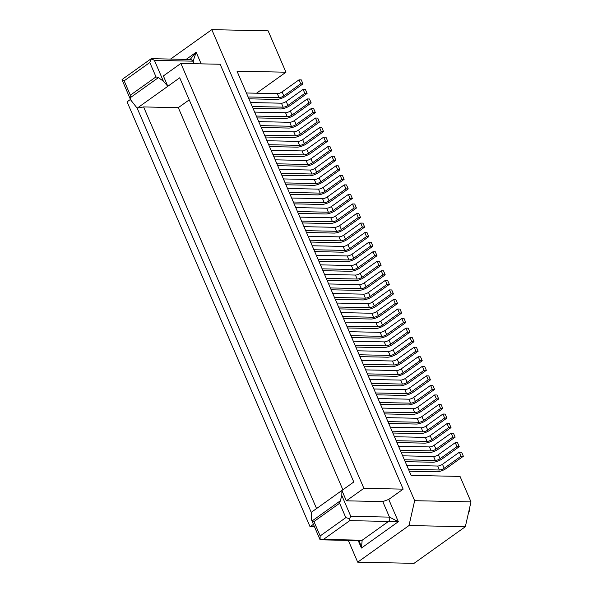 <?xml version="1.0" encoding="UTF-8"?>
<svg xmlns="http://www.w3.org/2000/svg" width="593" height="593" viewBox="0 0 593 593"><rect width="100%" height="100%" fill="white"/><g stroke="black" fill="none" stroke-linecap="round" stroke-linejoin="round"><path stroke-width="0.89" d="M264.567 135.167L295.484 135.819A3.647 1.149 156.7 0 0 300.266 134.077L317.159 122.017L319.434 122.069L302.541 134.129A7.301 2.29 -23.3 0 1 292.986 137.606L265.368 137.02M269.481 146.567L297.093 147.153A7.301 2.29 -23.3 0 0 306.655 143.676L323.548 131.616L321.836 127.636L319.56 127.591L302.667 139.651A3.647 1.149 -23.3 0 1 297.886 141.386L266.969 140.734M363.88 488.321L180.887 63.429L220.151 64.252L403.144 489.143L363.88 488.321L346.356 500.826L341.902 490.478L353.791 481.99L179.716 77.794L137.168 108.178L130.579 99.794L130.089 97.838L130.341 95.199L124.152 80.818L122.01 79.781L130.386 99.298M180.887 63.429L163.371 75.934L167.826 86.281L163.364 81.152L158.398 77.631L155.996 76.882L130.341 95.199M170.569 59.078L211.797 29.65L268.132 30.836L285.952 72.213L256.539 93.205M320.109 538.192L320.087 539.719L323.481 539.408L349.781 520.632L349.522 518.705L350.767 516.303L341.813 495.511L341.894 490.47L311.236 512.359L137.168 108.171L143.595 106.933L178.308 107.659L342.873 489.781M320.005 539.578L320.161 535.946L345.815 517.63L349.522 518.705M189.219 99.869L178.308 107.659M130.438 99.439L127.08 101.84L310.065 526.732L313.438 524.323M201.168 63.851L196.164 52.251L193.103 61.175L194.193 63.71M319.434 122.069L317.722 118.089L315.446 118.037L298.553 130.097A3.647 1.149 -23.3 0 1 293.772 131.839L262.855 131.186M268.681 144.714L299.598 145.367A3.647 1.149 156.7 0 0 304.379 143.625L321.273 131.564L323.548 131.616M272.795 154.262L303.712 154.914A3.647 1.149 156.7 0 0 308.493 153.172L325.387 141.112L327.662 141.164L325.95 137.183L323.674 137.139L306.774 149.199A3.647 1.149 -23.3 0 1 302 150.933L271.075 150.281M325.387 141.112L323.674 137.139M281.015 173.356L311.933 174.008A3.647 1.149 156.7 0 0 316.714 172.274L333.607 160.214L335.883 160.258L318.99 172.318A7.301 2.29 -23.3 0 1 309.435 175.795L281.816 175.217M279.303 169.376L310.221 170.028A3.647 1.149 -23.3 0 0 315.002 168.293L331.895 156.233L334.17 156.278L335.883 160.258M276.901 163.809L307.826 164.461A3.647 1.149 156.7 0 0 312.6 162.719L329.493 150.659L327.781 146.686L310.888 158.746A3.647 1.149 -23.3 0 1 306.107 160.481L275.189 159.828M327.662 141.164L310.769 153.224A7.301 2.29 -23.3 0 1 301.207 156.7L273.588 156.115M329.493 150.659L331.769 150.711L330.056 146.73L327.781 146.686M331.769 150.711L314.876 162.771A7.301 2.29 -23.3 0 1 305.321 166.248L277.702 165.669M285.129 182.903L316.047 183.556A3.647 1.149 156.7 0 0 320.828 181.821L337.721 169.761L339.997 169.806L338.284 165.825L336.009 165.781L319.116 177.841A3.647 1.149 -23.3 0 1 314.334 179.583L283.417 178.93M337.721 169.761L336.009 165.781M339.997 169.806L323.103 181.866A7.301 2.29 -23.3 0 1 313.541 185.342L285.93 184.764M333.607 160.214L331.895 156.233M321.273 131.564L319.56 127.591M358.224 540.616L361.426 548.051L362.175 540.223L360.811 540.668M320.161 535.946L313.964 521.566L311.533 519.972L311.236 512.352M248.119 96.97L279.036 97.623A3.647 1.149 156.7 0 0 283.817 95.888L300.71 83.828L302.986 83.872L301.274 79.892L298.998 79.847L282.105 91.908A3.647 1.149 -23.3 0 1 277.324 93.65L246.406 92.997M300.71 83.828L298.998 79.847M302.986 83.872L286.093 95.933A7.301 2.29 -23.3 0 1 276.538 99.409L248.919 98.831M252.233 106.518L283.15 107.17A3.647 1.149 156.7 0 0 287.931 105.435L304.824 93.375L307.1 93.42L305.388 89.447L303.112 89.395L286.219 101.455A3.647 1.149 -23.3 0 1 281.438 103.197L250.52 102.545M304.824 93.375L303.112 89.395M307.1 93.42L290.207 105.48A7.301 2.29 -23.3 0 1 280.645 108.956L253.033 108.378M256.346 116.072L287.264 116.717A3.647 1.149 156.7 0 0 292.045 114.983L308.938 102.923L311.214 102.967L309.502 98.994L307.226 98.942L290.325 111.002A3.647 1.149 -23.3 0 1 285.552 112.744L254.627 112.092M308.938 102.923L307.226 98.942M311.214 102.967L294.321 115.027A7.301 2.29 -23.3 0 1 284.759 118.504L257.14 117.925M260.453 125.62L291.378 126.272A3.647 1.149 156.7 0 0 296.152 124.53L313.045 112.47L315.328 112.522L298.427 124.574A7.301 2.29 -23.3 0 1 288.873 128.058L261.254 127.473M258.741 121.639L289.658 122.291A3.647 1.149 -23.3 0 0 294.439 120.549L311.332 108.489L313.608 108.541L315.328 112.522M313.045 112.47L311.332 108.489M317.159 122.017L315.446 118.037M326.246 278.384L357.171 279.036A3.647 1.149 156.7 0 0 361.945 277.302L378.838 265.241L381.114 265.286L364.221 277.346A7.301 2.29 -23.3 0 1 354.666 280.823L327.047 280.244M316.566 508.549L143.595 106.933M378.838 265.241L377.126 261.261L360.233 273.321A3.647 1.149 -23.3 0 1 355.452 275.063L324.534 274.411M381.114 265.286L379.401 261.313L377.126 261.261M289.243 192.451L320.161 193.103A3.647 1.149 156.7 0 0 324.942 191.369L341.835 179.308L344.11 179.353L342.398 175.38L340.123 175.328L323.222 187.388A3.647 1.149 -23.3 0 1 318.448 189.13L287.523 188.478M341.835 179.308L340.123 175.328M344.11 179.353L327.217 191.413A7.301 2.29 -23.3 0 1 317.655 194.889L290.036 194.311M293.35 202.005L324.275 202.65A3.647 1.149 156.7 0 0 329.048 200.916L345.941 188.856L348.217 188.9L346.505 184.927L344.229 184.875L327.336 196.935A3.647 1.149 -23.3 0 1 322.555 198.677L291.637 198.025M345.941 188.856L344.229 184.875M348.217 188.9L331.324 200.96A7.301 2.29 -23.3 0 1 321.769 204.437L294.15 203.859M297.464 211.553L328.381 212.205A3.647 1.149 156.7 0 0 333.162 210.463L350.055 198.403L352.331 198.455L350.619 194.474L348.343 194.422L331.45 206.483A3.647 1.149 -23.3 0 1 326.669 208.225L295.751 207.572M350.055 198.403L348.343 194.422M352.331 198.455L335.438 210.508A7.301 2.29 -23.3 0 1 325.883 213.991L298.264 213.406M301.578 221.1L332.495 221.752A3.647 1.149 156.7 0 0 337.276 220.01L354.169 207.95L356.445 208.002L339.552 220.062A7.301 2.29 -23.3 0 1 329.99 223.539L302.378 222.953M299.865 217.12L330.783 217.772A3.647 1.149 -23.3 0 0 335.564 216.03L352.457 203.97L354.733 204.022L356.445 208.002M354.169 207.95L352.457 203.97M305.691 230.647L336.609 231.3A3.647 1.149 156.7 0 0 341.383 229.558L358.283 217.498L360.559 217.549L358.847 213.569L356.571 213.524L339.67 225.577A3.647 1.149 -23.3 0 1 334.897 227.319L303.972 226.667M360.559 217.549L343.666 229.61A7.301 2.29 -23.3 0 1 334.104 233.086L306.485 232.5M358.283 217.498L356.571 213.524M309.798 240.195L340.723 240.847A3.647 1.149 156.7 0 0 345.497 239.105L362.39 227.045L364.665 227.097L362.953 223.116L360.677 223.072L343.784 235.132A3.647 1.149 -23.3 0 1 339.003 236.866L308.086 236.214M362.39 227.045L360.677 223.072M364.665 227.097L347.772 239.157A7.301 2.29 -23.3 0 1 338.218 242.633L310.599 242.048M313.912 249.742L344.829 250.394A3.647 1.149 156.7 0 0 349.611 248.652L366.504 236.592L368.779 236.644L367.067 232.664L364.791 232.619L347.898 244.679A3.647 1.149 -23.3 0 1 343.117 246.414L312.2 245.761M366.504 236.592L364.791 232.619M368.779 236.644L351.886 248.704A7.301 2.29 -23.3 0 1 342.331 252.181L314.713 251.595M318.026 259.289L348.943 259.942A3.647 1.149 156.7 0 0 353.724 258.207L370.618 246.147L372.893 246.191L371.181 242.211L368.905 242.166L352.012 254.227A3.647 1.149 -23.3 0 1 347.231 255.961L316.314 255.309M370.618 246.147L368.905 242.166M372.893 246.191L356 258.251A7.301 2.29 -23.3 0 1 346.438 261.728L318.826 261.15M322.14 268.837L353.057 269.489A3.647 1.149 156.7 0 0 357.831 267.754L374.732 255.694L377.007 255.739L360.114 267.799A7.301 2.29 -23.3 0 1 350.552 271.275L322.933 270.697M320.42 264.863L351.345 265.508A3.647 1.149 -23.3 0 0 356.119 263.774L373.019 251.714L375.295 251.758L377.007 255.739M374.732 255.694L373.019 251.714M323.481 539.408L362.175 540.223L388.474 521.447L398.34 521.699L388.749 499.417L403.144 489.143M345.815 517.63L339.619 503.257L341.813 495.511M163.364 81.152L154.41 60.36L151.445 58.766L149.807 62.51L155.996 76.882M123.114 78.743L122.01 79.781M151.445 58.766L151.03 59.144M154.41 60.36L193.103 61.175L191.035 59.508M190.116 59.493L196.164 52.251L186.143 59.404M211.797 29.65L414.655 500.692L409 525.539L357.69 562.164L348.321 540.408M359.276 540.638L361.426 548.051L398.34 521.699L389.46 517.118C390.068 518.919 389.734 520.365 388.474 521.447L349.781 520.632M414.655 500.692L470.99 501.878L460.027 476.416L411.09 475.386L237.015 71.182L285.952 72.213M408.488 469.352L439.406 469.997A3.647 1.149 156.7 0 0 444.187 468.262L461.08 456.202L463.355 456.247L461.643 452.274L459.367 452.222L442.474 464.282A3.647 1.149 -23.3 0 1 437.693 466.024L406.776 465.372M463.355 456.247L446.462 468.307A7.301 2.29 -23.3 0 1 436.908 471.791L409.289 471.205M330.36 287.939L361.278 288.583A3.647 1.149 156.7 0 0 366.059 286.849L382.952 274.789L385.228 274.833L383.515 270.86L381.24 270.808L364.347 282.868A3.647 1.149 -23.3 0 1 359.566 284.61L328.648 283.958M382.952 274.789L381.24 270.808M385.228 274.833L368.335 286.893A7.301 2.29 -23.3 0 1 358.78 290.37L331.161 289.792M334.474 297.486L365.392 298.138A3.647 1.149 156.7 0 0 370.173 296.396L387.066 284.336L389.342 284.381L387.629 280.407L385.354 280.356L368.461 292.416A3.647 1.149 -23.3 0 1 363.679 294.158L332.762 293.505M387.066 284.336L385.354 280.356M389.342 284.381L372.448 296.441A7.301 2.29 -23.3 0 1 362.886 299.925L335.275 299.339M338.588 307.033L369.506 307.685A3.647 1.149 156.7 0 0 374.279 305.944L391.18 293.883L393.455 293.935L391.743 289.955L389.46 289.903L372.567 301.963A3.647 1.149 -23.3 0 1 367.793 303.705L336.868 303.053M391.18 293.883L389.46 289.903M393.455 293.935L376.562 305.995A7.301 2.29 -23.3 0 1 367 309.472L339.381 308.886M342.695 316.58L373.62 317.233A3.647 1.149 156.7 0 0 378.393 315.491L395.286 303.431L397.562 303.483L380.669 315.543A7.301 2.29 -23.3 0 1 371.114 319.019L343.495 318.434M340.982 312.6L371.9 313.252A3.647 1.149 -23.3 0 0 376.681 311.51L393.574 299.458L395.85 299.502L397.562 303.483M395.286 303.431L393.574 299.458M346.809 326.128L377.726 326.78A3.647 1.149 156.7 0 0 382.507 325.038L399.4 312.978L401.676 313.03L399.964 309.049L397.688 309.005L380.795 321.065A3.647 1.149 -23.3 0 1 376.014 322.8L345.096 322.147M401.676 313.03L384.783 325.09A7.301 2.29 -23.3 0 1 375.228 328.566L347.609 327.981M399.4 312.978L397.688 309.005M350.923 335.675L381.84 336.327A3.647 1.149 156.7 0 0 386.621 334.585L403.514 322.525L405.79 322.577L404.078 318.597L401.802 318.552L384.909 330.612A3.647 1.149 -23.3 0 1 380.128 332.347L349.21 331.695M403.514 322.525L401.802 318.552M405.79 322.577L388.897 334.637A7.301 2.29 -23.3 0 1 379.335 338.114L351.723 337.528M355.037 345.222L385.954 345.875A3.647 1.149 156.7 0 0 390.728 344.14L407.628 332.08L409.904 332.124L408.192 328.144L405.909 328.099L389.015 340.16A3.647 1.149 -23.3 0 1 384.242 341.894L353.317 341.242M407.628 332.08L405.909 328.099M409.904 332.124L393.011 344.185A7.301 2.29 -23.3 0 1 383.449 347.661L355.83 347.083M359.143 354.77L390.061 355.422A3.647 1.149 156.7 0 0 394.842 353.687L411.735 341.627L414.01 341.672L412.298 337.691L410.022 337.647L393.129 349.707A3.647 1.149 -23.3 0 1 388.348 351.441L357.431 350.797M411.735 341.627L410.022 337.647M414.01 341.672L397.117 353.732A7.301 2.29 -23.3 0 1 387.563 357.208L359.944 356.63M363.257 364.317L394.175 364.969A3.647 1.149 156.7 0 0 398.956 363.235L415.849 351.175L418.124 351.219L401.231 363.279A7.301 2.29 -23.3 0 1 391.676 366.756L364.058 366.178M361.545 360.344L392.462 360.996A3.647 1.149 -23.3 0 0 397.243 359.254L414.136 347.194L416.412 347.246L418.124 351.219M415.849 351.175L414.136 347.194M367.371 373.864L398.288 374.517A3.647 1.149 156.7 0 0 403.07 372.782L419.963 360.722L422.238 360.766L420.526 356.793L418.25 356.741L401.357 368.802A3.647 1.149 -23.3 0 1 396.576 370.543L365.659 369.891M422.238 360.766L405.345 372.827A7.301 2.29 -23.3 0 1 395.783 376.303L368.171 375.725M419.963 360.722L418.25 356.741M371.477 383.419L402.402 384.071A3.647 1.149 156.7 0 0 407.176 382.329L424.077 370.269L426.352 370.314L424.64 366.341L422.357 366.289L405.464 378.349A3.647 1.149 -23.3 0 1 400.69 380.091L369.765 379.438M424.077 370.269L422.357 366.289M426.352 370.314L409.459 382.374A7.301 2.29 -23.3 0 1 399.897 385.858L372.278 385.272M375.591 392.966L406.509 393.619A3.647 1.149 156.7 0 0 411.29 391.877L428.183 379.816L430.459 379.868L428.746 375.888L426.471 375.836L409.578 387.896A3.647 1.149 -23.3 0 1 404.797 389.638L373.879 388.986M428.183 379.816L426.471 375.836M430.459 379.868L413.566 391.929A7.301 2.29 -23.3 0 1 404.011 395.405L376.392 394.819M379.705 402.514L410.623 403.166A3.647 1.149 156.7 0 0 415.404 401.424L432.297 389.364L434.573 389.416L432.86 385.435L430.585 385.391L413.692 397.443A3.647 1.149 -23.3 0 1 408.911 399.185L377.993 398.533M432.297 389.364L430.585 385.391M434.573 389.416L417.68 401.476A7.301 2.29 -23.3 0 1 408.125 404.952L380.506 404.367M383.819 412.061L414.737 412.713A3.647 1.149 156.7 0 0 419.518 410.971L436.411 398.911L438.687 398.963L421.793 411.023A7.301 2.29 -23.3 0 1 412.231 414.5L384.62 413.914M382.107 408.08L413.024 408.733A3.647 1.149 -23.3 0 0 417.806 406.998L434.699 394.938L436.974 394.982L438.687 398.963M436.411 398.911L434.699 394.938M387.926 421.608L418.851 422.26A3.647 1.149 156.7 0 0 423.624 420.519L440.525 408.458L442.801 408.51L441.088 404.53L438.805 404.485L421.912 416.545A3.647 1.149 -23.3 0 1 417.138 418.28L386.213 417.628M442.801 408.51L425.907 420.57A7.301 2.29 -23.3 0 1 416.345 424.047L388.726 423.461M440.525 408.458L438.805 404.485M392.04 431.155L422.957 431.808A3.647 1.149 156.7 0 0 427.738 430.073L444.631 418.013L446.907 418.058L445.195 414.077L442.919 414.033L426.026 426.093A3.647 1.149 -23.3 0 1 421.245 427.827L390.327 427.175M444.631 418.013L442.919 414.033M446.907 418.058L430.014 430.118A7.301 2.29 -23.3 0 1 420.459 433.594L392.84 433.016M396.154 440.703L427.071 441.355A3.647 1.149 156.7 0 0 431.852 439.621L448.745 427.56L451.021 427.605L449.309 423.624L447.033 423.58L430.14 435.64A3.647 1.149 -23.3 0 1 425.359 437.375L394.441 436.73M448.745 427.56L447.033 423.58M451.021 427.605L434.128 439.665A7.301 2.29 -23.3 0 1 424.573 443.141L396.954 442.563M400.268 450.25L431.185 450.902A3.647 1.149 156.7 0 0 435.966 449.168L452.859 437.108L455.135 437.152L453.423 433.179L451.147 433.127L434.254 445.187A3.647 1.149 -23.3 0 1 429.473 446.929L398.555 446.277M452.859 437.108L451.147 433.127M455.135 437.152L438.242 449.212A7.301 2.29 -23.3 0 1 428.68 452.689L401.068 452.111M404.374 459.797L435.299 460.45A3.647 1.149 156.7 0 0 440.073 458.715L456.973 446.655L459.249 446.699L442.356 458.76A7.301 2.29 -23.3 0 1 432.794 462.236L405.175 461.658M402.662 455.824L433.587 456.477A3.647 1.149 -23.3 0 0 438.36 454.735L455.254 442.675L457.537 442.726L459.249 446.699M456.973 446.655L455.254 442.675M461.08 456.202L459.367 452.222M388.749 499.417L382.774 501.589L389.46 517.118L350.767 516.303M346.356 500.826L382.774 501.589M310.065 526.732L314.512 526.821M470.99 501.878L465.335 526.725L409 525.539M465.335 526.725L414.025 563.35L357.69 562.164M468.433 513.093A8.213 6.419 -88.8 0 0 469.708 507.497M158.398 77.631L130.089 97.838M299.598 145.367L297.886 141.386M308.493 153.172L306.774 149.199M303.712 154.914L302 150.933M311.933 174.008L310.221 170.028M312.6 162.719L310.888 158.746M307.826 164.461L306.107 160.481M316.047 183.556L314.334 179.583M320.828 181.821L319.116 177.841M316.714 172.274L315.002 168.293M304.379 143.625L302.667 139.651M283.817 95.888L282.105 91.908M279.036 97.623L277.324 93.65M287.931 105.435L286.219 101.455M283.15 107.17L281.438 103.197M292.045 114.983L290.325 111.002M287.264 116.717L285.552 112.744M296.152 124.53L294.439 120.549M291.378 126.272L289.658 122.291M300.266 134.077L298.553 130.097M295.484 135.819L293.772 131.839M357.171 279.036L355.452 275.063M361.945 277.302L360.233 273.321M324.942 191.369L323.222 187.388M320.161 193.103L318.448 189.13M329.048 200.916L327.336 196.935M324.275 202.65L322.555 198.677M333.162 210.463L331.45 206.483M328.381 212.205L326.669 208.225M337.276 220.01L335.564 216.03M332.495 221.752L330.783 217.772M341.383 229.558L339.67 225.577M336.609 231.3L334.897 227.319M345.497 239.105L343.784 235.132M340.723 240.847L339.003 236.866M349.611 248.652L347.898 244.679M344.829 250.394L343.117 246.414M353.724 258.207L352.012 254.227M348.943 259.942L347.231 255.961M357.831 267.754L356.119 263.774M353.057 269.489L351.345 265.508M339.619 503.257L313.964 521.566M340.567 500.625L312.259 520.832M124.152 80.818L149.807 62.51M366.059 286.849L364.347 282.868M361.278 288.583L359.566 284.61M370.173 296.396L368.461 292.416M365.392 298.138L363.679 294.158M374.279 305.944L372.567 301.963M369.506 307.685L367.793 303.705M378.393 315.491L376.681 311.51M373.62 317.233L371.9 313.252M382.507 325.038L380.795 321.065M377.726 326.78L376.014 322.8M386.621 334.585L384.909 330.612M381.84 336.327L380.128 332.347M390.728 344.14L389.015 340.16M385.954 345.875L384.242 341.894M394.842 353.687L393.129 349.707M390.061 355.422L388.348 351.441M398.956 363.235L397.243 359.254M394.175 364.969L392.462 360.996M403.07 372.782L401.357 368.802M398.288 374.517L396.576 370.543M407.176 382.329L405.464 378.349M402.402 384.071L400.69 380.091M411.29 391.877L409.578 387.896M406.509 393.619L404.797 389.638M415.404 401.424L413.692 397.443M410.623 403.166L408.911 399.185M419.518 410.971L417.806 406.998M414.737 412.713L413.024 408.733M423.624 420.519L421.912 416.545M418.851 422.26L417.138 418.28M427.738 430.073L426.026 426.093M422.957 431.808L421.245 427.827M431.852 439.621L430.14 435.64M427.071 441.355L425.359 437.375M435.966 449.168L434.254 445.187M431.185 450.902L429.473 446.929M440.073 458.715L438.36 454.735M435.299 460.45L433.587 456.477M444.187 468.262L442.474 464.282M439.406 469.997L437.693 466.024M360.84 540.668L321.095 539.83M319.983 539.534L311.681 520.246M123.144 78.728L151.119 58.751M151.319 58.67L191.065 59.508"/></g></svg>
